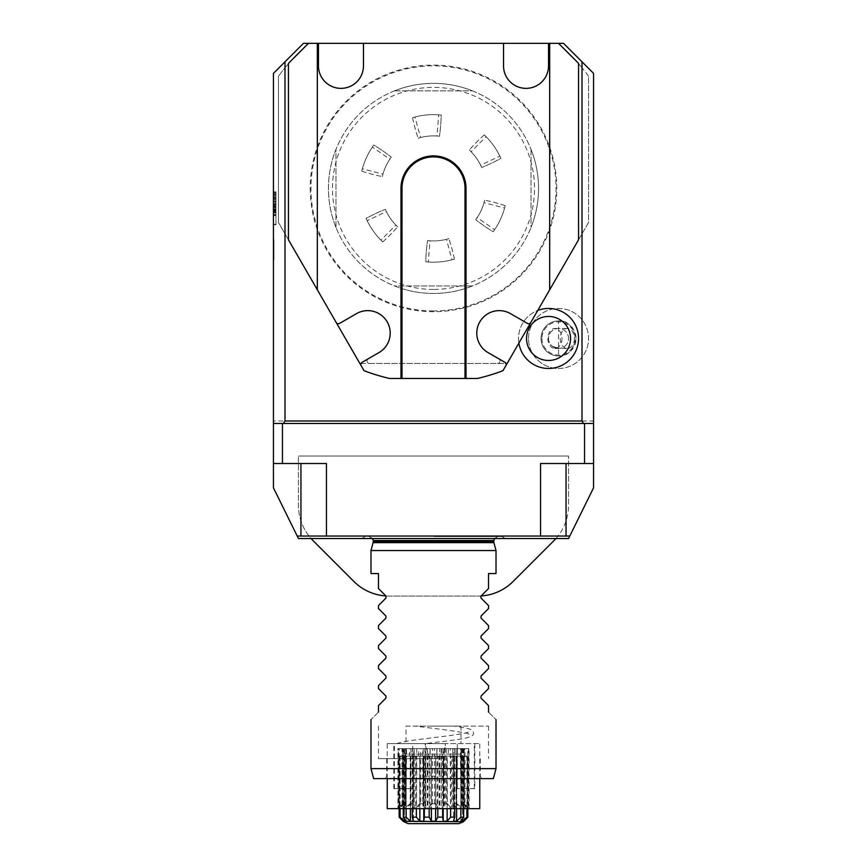 <?xml version="1.0" encoding="UTF-8"?>
<svg xmlns="http://www.w3.org/2000/svg" width="867" height="867" viewBox="0 0 867 867"><rect width="100%" height="100%" fill="white"/><g stroke="black" fill="none" stroke-linecap="round" stroke-linejoin="round"><path stroke-width="0.65" stroke-dasharray="4.33 3.25" d="M558.543 320.953A17.503 17.503 0 0 0 541.041 338.466A17.503 17.503 0 0 0 567.3 353.628A17.503 17.503 0 0 0 567.3 323.304A17.503 17.503 0 0 0 541.041 338.466A17.503 17.503 0 0 0 558.543 355.969L558.543 320.953C566.823 319.966 572.664 325.797 576.056 338.466C572.664 351.135 566.823 356.966 558.543 355.969M541.962 338.466A16.592 16.592 0 0 0 566.845 352.826A16.592 16.592 0 0 0 566.845 324.095A16.592 16.592 0 0 0 541.962 338.466M574.377 338.466A10.003 7.077 90 0 1 567.3 348.469A10.003 7.077 90 0 1 560.223 338.466A10.003 7.077 90 0 1 567.3 328.463A10.003 7.077 90 0 1 574.377 338.466M562 338.466A10.003 7.077 90 0 1 554.923 348.469A10.003 7.077 90 0 1 547.846 338.466A10.003 7.077 90 0 1 554.923 328.463A10.003 7.077 90 0 1 562 338.466M559.583 348.415L552.507 346.442L559.583 348.415A10.003 10.003 0 0 1 552.507 346.442M555.92 538.537A50.015 50.015 0 0 0 568.557 505.32A50.015 50.015 0 0 1 553.905 540.683L513.177 581.41A50.015 50.015 0 0 1 477.804 596.062L389.196 596.062A50.015 50.015 0 0 1 353.823 581.41L313.095 540.683A50.015 50.015 0 0 1 298.443 505.32L298.443 456.009L298.443 505.32A50.015 50.015 0 0 0 311.08 538.537M481.131 595.954A50.015 50.015 0 0 1 477.804 596.062L389.196 596.062A50.015 50.015 0 0 1 385.869 595.954M568.557 456.009L298.443 456.009L568.557 456.009L568.557 505.32L568.557 456.009M273.939 251.668L273.939 239.747L273.939 260.165L273.939 239.747L273.939 258.149L273.939 239.747L273.939 258.149L273.939 240.192L273.939 258.149L273.441 251.668M593.559 420.994L593.559 73.359L564.547 44.347C569.879 49.679 569.879 49.679 564.547 44.347L563.55 43.35L303.45 43.35L302.453 44.347C297.121 49.679 297.121 49.679 302.453 44.347L303.45 43.35L400.988 43.35L303.45 43.35L273.441 73.359L273.441 423.497L593.559 423.497L282.447 423.497L593.559 423.497L593.559 420.994L273.441 420.994M297.218 536.044L569.782 536.044L297.218 536.044L298.443 538.537L568.557 538.537L569.782 536.044L297.218 536.044L273.441 487.828L273.441 423.497M273.441 191.889L273.441 224.726L273.441 191.889L275.944 191.889L275.944 224.726L273.441 224.726L275.944 224.726L275.944 191.889L273.441 191.889M275.944 207.148L275.944 208.806L273.441 208.806L275.944 208.806L275.944 204.319L275.944 205.978L275.944 204.319L275.944 205.479L273.441 205.479L275.944 205.479L275.944 204.623L275.944 214.994L273.441 214.994L273.441 201.621L273.441 214.994L273.441 201.621L273.441 214.994L273.441 201.621L273.441 214.994L273.441 201.621L273.441 214.994L275.944 214.994L275.944 201.621L273.441 201.621L275.944 201.621L275.944 214.994L273.441 214.994L275.944 214.994L275.944 212.274L275.944 214.994L273.441 214.994L275.944 214.994L275.944 210.031L273.441 210.031L275.944 210.031L273.441 209.695L275.944 209.695L275.944 201.621L275.944 214.994L273.441 214.994L275.944 214.994L275.944 211.299L273.441 211.299L275.944 211.299L275.944 214.994L273.441 214.994L275.944 214.994L275.944 205.978L275.944 207.148L273.441 207.148M273.441 203.084L273.441 192.582L273.441 203.084L275.944 203.084L275.944 192.582L275.944 203.084M568.557 338.466A10.003 10.003 0 0 0 553.547 329.796A10.003 10.003 0 0 0 553.547 347.125A10.003 10.003 0 0 0 568.557 338.466M528.534 338.466A30.009 30.009 0 0 1 558.543 308.457A30.009 30.009 0 0 1 588.563 338.466A30.009 30.009 0 0 1 558.543 368.475A30.009 30.009 0 0 1 528.534 338.466A30.009 30.009 0 0 1 573.553 312.478A30.009 30.009 0 0 1 573.553 364.454A30.009 30.009 0 0 1 528.534 338.466M588.563 76.329A191.325 191.325 0 0 0 558.25 43.35L308.75 43.35L558.25 43.35A191.325 191.325 0 0 1 588.563 76.329L588.563 222.451L507.141 363.479L359.859 363.479L278.437 222.451L278.437 76.329L278.437 222.451L336.168 322.448A2.503 2.503 0 0 0 339.593 323.369L356.467 313.616A22.509 22.509 0 0 1 387.213 321.852A22.509 22.509 0 0 1 378.977 352.609L368.237 358.808A2.503 2.503 0 0 0 369.483 363.479L507.141 363.479L588.563 222.451L588.563 76.329M308.75 43.35A191.325 191.325 0 0 0 278.437 76.329A191.325 191.325 0 0 1 308.75 43.35M317.322 289.795L288.44 239.78L288.44 63.356L308.457 43.35L558.543 43.35L578.56 63.356L578.56 239.78L537.746 310.462A30.009 30.009 0 0 0 518.899 343.115L502.968 370.686A195.075 195.075 0 0 1 477.392 378.478L389.608 378.478A195.075 195.075 0 0 1 364.032 370.686M361.171 365.744L336.19 322.47L359.859 363.479L369.483 363.479A2.503 2.503 0 0 1 368.237 358.808L378.977 352.609A22.488 22.488 0 0 0 387.191 321.874A22.488 22.488 0 0 0 356.478 313.637L339.604 323.391A2.503 2.503 0 0 1 336.168 322.448A2.503 2.503 0 0 0 339.604 323.391L356.467 313.616A22.509 22.509 0 0 1 387.213 321.852A22.509 22.509 0 0 1 378.977 352.609L362.092 362.33A2.503 2.503 0 0 0 361.171 365.744M569.782 536.044L593.559 487.828L593.559 463.509L584.553 463.509L584.553 423.497M593.559 423.497L593.559 463.509L566.053 463.509L593.559 463.509M548.54 338.466A10.003 10.003 0 0 0 563.55 347.125A10.003 10.003 0 0 0 563.55 329.796A10.003 10.003 0 0 0 548.54 338.466M548.54 308.457A30.009 30.009 0 0 0 522.552 353.465A30.009 30.009 0 0 0 574.539 353.465A30.009 30.009 0 0 0 548.54 308.457M570.551 338.466A22.011 22.011 0 0 1 537.54 357.518A22.011 22.011 0 0 1 537.54 319.403A22.011 22.011 0 0 1 570.551 338.466M363.468 43.35L363.468 65.859A22.509 22.509 0 0 1 340.969 88.369A22.509 22.509 0 0 1 318.46 65.859L318.46 43.35M548.54 43.35L548.54 65.859A22.509 22.509 0 0 1 526.031 88.369A22.509 22.509 0 0 1 503.532 65.859L503.532 43.35M530.832 322.448A2.503 2.503 0 0 1 527.407 323.369A2.503 2.503 0 0 0 530.832 322.448A2.503 2.503 0 0 1 527.396 323.391L510.522 313.637A22.488 22.488 0 0 0 479.809 321.874A22.488 22.488 0 0 0 488.034 352.587A22.509 22.509 0 0 1 479.787 321.852A22.509 22.509 0 0 1 510.533 313.616L527.407 323.369L510.533 313.616A22.509 22.509 0 0 0 479.787 321.852A22.509 22.509 0 0 0 488.023 352.609L504.908 362.33A2.503 2.503 0 0 1 505.829 365.744M498.763 358.808L488.023 352.609L498.763 358.808A2.503 2.503 0 0 1 497.517 363.479A2.503 2.503 0 0 0 498.763 358.808M310.202 188.41A123.298 123.298 0 0 0 495.144 295.181A123.298 123.298 0 0 0 495.144 81.628A123.298 123.298 0 0 0 310.202 188.41M580.066 65.426C584.542 70.899 584.542 70.899 580.066 65.426C584.542 70.899 584.542 70.899 580.066 65.426C575.45 60.072 575.45 60.072 580.066 65.426C575.45 60.072 575.45 60.072 580.066 65.426L576.577 61.275L580.066 65.426M286.934 65.426C282.458 70.899 282.458 70.899 286.934 65.426C282.458 70.899 282.458 70.899 286.934 65.426C291.55 60.072 291.55 60.072 286.934 65.426C291.55 60.072 291.55 60.072 286.934 65.426L290.423 61.275L286.934 65.426M548.54 65.859A22.509 22.509 0 0 1 526.031 88.369A22.509 22.509 0 0 1 503.532 65.859A22.509 22.509 0 0 0 526.031 88.369A22.509 22.509 0 0 0 548.54 65.859M363.468 65.859A22.509 22.509 0 0 1 340.969 88.369A22.509 22.509 0 0 1 318.46 65.859A22.509 22.509 0 0 0 340.969 88.369A22.509 22.509 0 0 0 363.468 65.859M466.012 378.478L466.012 188.41A32.513 32.513 0 0 0 433.5 155.897A32.513 32.513 0 0 0 400.988 188.41L400.988 378.478M537.746 310.462L518.899 343.115M405.994 726.112L461.006 726.112L405.994 726.112L405.994 743.615L433.5 743.615L387.235 743.615L479.765 743.615L445.183 743.615L445.519 746.119L441.173 758.625L429.913 758.625L443.503 758.625L443.503 778.631L481.716 778.631L385.284 778.631L423.497 778.631L423.497 758.625L443.503 758.625L443.503 778.631L493.345 778.631M433.5 726.112L488.522 726.112L433.5 726.112M454.557 726.112L415.293 726.112L454.557 726.112C472.114 728.984 472.407 729.353 473.512 733.027C474.823 738.922 451.967 740.028 425.632 743.626L396.739 743.615L425.643 743.615M378.478 712.11C368.562 722.027 368.562 722.027 378.478 712.11L378.478 705.608L385.923 698.163L385.923 696.038L378.478 688.593L378.478 685.602L385.923 678.157L385.923 676.032L378.478 668.587L378.478 665.585L385.923 658.151L385.923 656.026L378.478 648.581L378.478 645.579L385.923 638.145L385.923 636.02L378.478 628.575L378.478 625.573L385.923 618.128L385.923 616.014L378.478 608.569L378.478 605.567L385.923 598.122L385.923 595.997L378.478 588.563L378.478 573.553L370.978 573.553M423.497 768.628L370.978 768.628M496.022 768.628L443.503 768.628M496.022 550.545L370.978 550.545M488.522 712.11C498.438 722.027 498.438 722.027 488.522 712.11L488.522 705.608L481.077 698.163L481.077 696.038L488.522 688.593L488.522 685.602L481.077 678.157L481.077 676.032L488.522 668.587L488.522 665.585L481.077 658.151L481.077 656.026L488.522 648.581L488.522 645.579L481.077 638.145L481.077 636.02L488.522 628.575L488.522 625.573L481.077 618.128L481.077 616.014L488.522 608.569L488.522 605.567L481.077 598.122L481.077 595.997L488.522 588.563L488.522 573.553L496.022 573.553M326.458 536.044L326.458 463.509L273.441 463.509L326.458 463.509L326.458 536.044L326.458 463.509L273.441 463.509M282.447 423.497L282.447 463.509M540.542 536.044L540.542 463.509L566.053 463.509L540.542 463.509L540.542 536.044L540.542 463.509L584.553 463.509M373.655 778.631L423.497 778.631L423.497 758.625L429.913 758.625L425.524 746.119L425.524 743.615M433.5 538.537L505.374 538.537L433.5 538.537M443.503 776.128L423.497 776.128M443.503 758.625L378.478 758.625L443.503 758.625M445.519 743.615L405.994 743.615M433.5 536.543L501.906 536.543L433.5 536.543M479.765 808.64L445.183 808.64L445.183 743.615M441.162 758.625L445.519 746.119M440.804 758.625L429.566 758.625L425.524 746.119M445.183 808.64L425.188 808.64L425.188 743.615M435.711 803.644L437.824 807.491L439.092 807.491L439.092 757.129L438.518 756.122L436.849 756.122L436.849 748.622L439.764 748.622L439.764 808.64L429.88 808.64L432.438 803.644L435.711 803.644L435.711 756.122L436.849 756.122M439.092 807.491L439.764 808.64L443.774 808.64L444.283 803.644L447.285 803.644L447.285 756.122L450.851 756.122L451.74 757.129L451.74 807.491L452.758 808.64L443.774 808.64L443.774 748.622L439.612 748.622M456.02 748.622L469.08 748.622L452.758 748.622L452.758 808.64L456.096 808.64L454.492 803.644L456.757 803.644L456.757 756.122L460.55 756.122L461.612 757.129L461.612 807.491L462.826 808.64L456.096 808.64L456.096 748.622L452.541 748.622L453.972 748.622L453.972 808.64L461.222 808.64L455.988 803.644L453.636 803.644L453.636 756.122L452.758 756.122L453.69 757.129L453.972 808.64L450.461 808.64L446.245 803.644L443.2 803.644L443.2 756.122L441.585 756.122L441.401 757.129L441.195 808.64L450.461 808.64L450.255 748.622L453.907 748.622M439.764 748.622L452.541 748.622M448.293 748.622L448.293 756.122M423.8 803.644L424.353 807.491L425.599 807.491L425.599 757.129L424.895 756.122L424.895 748.622L425.805 748.622L425.805 808.64L416.539 808.64L420.755 803.644L423.8 803.644L423.8 756.122L424.895 756.122M425.599 807.491L425.805 808.64L429.88 808.64L430.01 748.622L425.762 748.622M413.364 803.644L412.269 807.491L413.31 807.491L413.31 757.129L414.242 756.122L414.242 748.622L413.028 748.622L413.028 808.64L405.778 808.64L411.012 803.644L413.364 803.644L413.364 756.122L414.242 756.122M413.31 807.491L413.028 808.64L416.539 808.64L416.745 748.622L413.093 748.622M405.994 803.644L403.426 807.491L404.087 807.491L404.087 757.129L404.716 756.122L406.525 756.122L406.525 748.622L403.361 748.622L403.361 808.64L399.243 808.64L404.694 803.644L405.994 803.644L406.525 756.122M404.087 807.491L403.361 808.64L405.778 808.64L405.778 748.622L411.012 748.622L411.012 803.644M402.819 803.644L399.156 807.491L399.34 757.129L400.261 756.122L402.917 756.122L402.96 821.147L402.917 748.622L398.289 748.622L398.289 808.64L397.736 808.64L402.819 803.644L402.819 756.122M399.34 807.491L398.289 808.64L399.243 808.64L399.243 748.622L404.694 748.622L404.694 803.644M404.304 803.644L399.795 807.491L399.795 757.129L400.868 756.122L466.132 756.122L467.205 757.129L467.205 807.491L468.429 808.64L464.983 808.64L461.493 803.644L462.696 803.644L463.032 756.122L403.989 756.122L403.968 748.622L398.571 748.622L398.571 808.64L402.017 808.64L405.507 803.644L404.304 803.644L403.968 756.122L405.994 754.127L461.006 754.127L405.994 754.127L405.994 748.622L461.006 748.622L405.994 748.622M399.795 807.491L397.92 808.64L397.92 748.622L398.842 748.622M410.243 803.644L405.388 807.491L405.388 757.129L406.45 756.122L409.506 756.122L409.506 748.622L404.174 748.622L404.174 808.64L410.904 808.64L412.508 803.644L410.243 803.644L410.243 756.122L409.506 756.122M405.388 807.491L404.174 808.64L402.017 808.64L402.017 748.622L404.434 748.622M419.715 803.644L416.366 807.491L415.26 807.491L415.26 757.129L416.149 756.122L418.707 756.122L418.707 748.622L414.242 748.622L414.242 808.64L423.226 808.64L422.717 803.644L419.715 803.644L419.715 756.122L418.707 756.122M415.26 807.491L414.242 808.64L410.904 808.64L410.904 748.622L414.459 748.622M431.289 803.644L429.176 807.491L427.908 807.491L427.908 757.129L428.482 756.122L430.151 756.122L430.151 748.622L427.236 748.622L427.236 808.64L437.12 808.64L434.562 803.644L431.289 803.644L431.289 756.122L430.151 756.122M427.908 807.491L427.236 808.64L423.226 808.64L423.226 748.622L427.388 748.622M456.096 748.622L452.758 748.622L452.758 756.122M462.306 748.622L462.306 803.644L461.006 803.644L463.574 807.491L462.913 807.491L462.913 757.129L462.284 756.122L460.475 756.122L460.475 748.622M462.913 807.491L463.639 808.64L467.757 808.64L462.306 803.644M463.639 748.622L463.639 808.64L461.222 808.64L461.222 748.622M464.246 748.622L464.181 803.644L467.844 807.491L467.66 757.129L466.739 756.122L464.083 756.122L464.04 821.147L464.083 748.622M467.66 807.491L464.246 803.644M468.711 748.622L468.711 808.64L467.757 808.64L467.757 748.622M468.429 748.622L468.429 808.64L469.08 808.64L469.08 748.622M463.032 748.622L463.032 756.122L461.006 754.127L461.006 748.622L461.006 754.127M462.826 748.622L462.826 808.64L464.983 808.64L464.983 748.622M457.494 748.622L457.494 756.122M441.195 748.622L441.195 808.64L437.12 808.64L436.99 748.622L441.238 748.622L437.12 748.622M450.255 748.622L441.238 748.622M442.105 748.622L442.105 756.122M436.99 748.622L434.562 748.622L434.562 803.644M434.562 748.622L430.151 748.622M427.236 748.622L422.717 748.622L422.717 803.644M422.717 748.622L418.707 748.622M446.245 748.622L446.245 803.644M443.2 803.644L442.647 807.491L441.401 807.491M455.988 748.622L455.988 803.644M453.636 803.644L454.731 807.491L453.69 807.491M461.006 803.644L460.475 756.122M464.181 803.644L464.181 756.122M461.493 748.622L461.493 803.644M462.696 803.644L467.205 807.491M454.492 748.622L454.492 803.644M456.757 803.644L461.612 807.491M444.283 748.622L444.283 803.644M447.285 803.644L450.634 807.491L451.74 807.491M430.01 748.622L432.438 748.622L432.438 803.644M432.438 748.622L436.849 748.622M416.745 748.622L420.755 748.622L420.755 803.644M420.755 748.622L424.895 748.622M404.694 748.622L406.525 748.622M398.159 748.622L402.754 748.622L402.754 803.644M402.19 748.622L405.507 748.622L405.507 803.644M405.507 748.622L403.968 748.622M410.98 748.622L412.508 748.622L412.508 803.644M412.508 748.622L409.506 748.622M464.81 748.622L462.566 748.622M468.841 748.622L468.158 748.622M467.486 748.622L468.483 748.622M460.962 748.622L463.477 748.622M398.289 748.622L399.243 748.622M403.361 748.622L405.778 748.622M425.805 748.622L429.88 748.622M413.028 748.622L416.539 748.622M398.571 748.622L397.92 748.622M404.174 748.622L402.017 748.622M453.972 748.622L450.461 748.622M425.188 808.64L387.235 808.64M474.845 788.634L457.288 788.634L474.845 788.634L474.845 743.615M393.813 788.634L412.735 788.634L393.813 788.634L393.813 743.615M412.735 788.634L412.735 743.615M457.288 788.634L457.288 743.615L457.267 788.634M412.714 788.634L412.714 743.615M394.387 788.634L394.387 743.615M474.282 788.634L474.282 743.615M439.092 757.129L442.647 757.129L442.647 817.148L437.824 817.148L435.624 821.147L431.376 821.147L429.176 817.148L424.353 817.148L423.779 821.147L419.856 821.147L416.366 817.148L412.269 817.148L413.407 821.147L410.405 821.147L406.157 817.148L403.426 817.148L406.103 821.147L404.477 821.147L400.12 817.148L399.156 817.148M442.647 757.129L443.221 756.122L443.221 821.147L447.144 821.147L447.144 756.122L447.144 808.64M451.74 757.129L454.731 757.129L454.449 756.122L453.593 756.122L453.593 821.147L454.731 817.148L450.634 817.148L447.144 821.147M454.731 757.129L454.731 817.148M461.612 757.129L463.574 757.129L462.913 756.122L460.897 756.122L460.897 821.147L463.574 817.148L460.843 817.148L456.595 821.147L453.593 821.147L453.593 756.122L456.595 756.122L456.595 808.64M463.574 757.129L463.574 817.148M467.205 757.129L467.844 757.129L467.844 817.148L466.88 817.148L462.523 821.147L460.897 821.147L460.897 756.122L462.523 756.122L462.523 818.73M467.844 757.129L466.901 756.122L464.04 756.122M467.66 757.129L466.88 757.129L466.88 808.64M466.88 757.129L465.807 756.122L461.006 756.122M462.913 757.129L460.843 757.129L460.843 808.64M460.843 757.129L459.792 756.122L453.636 756.122M453.69 757.129L450.634 757.129L450.634 808.64M450.634 757.129L449.767 756.122L443.221 756.122L443.221 808.64M427.908 757.129L424.353 757.129L424.353 808.64M424.353 757.129L423.779 756.122L423.779 808.64M415.26 757.129L412.269 757.129L412.269 808.64M412.269 757.129L412.551 756.122L413.407 756.122L413.407 821.147L413.407 756.122L410.405 756.122L410.405 821.147M405.388 757.129L403.426 757.129L403.426 808.64M403.426 757.129L404.087 756.122L406.103 756.122L406.103 821.147L406.103 756.122L404.477 756.122L404.477 821.147M399.795 757.129L399.156 757.129L399.156 807.491M399.156 757.129L400.099 756.122L402.96 756.122M399.34 757.129L400.12 757.129L400.12 817.148M400.12 757.129L401.193 756.122L405.994 756.122M404.087 757.129L406.157 757.129L406.157 817.148M406.157 757.129L407.208 756.122L413.364 756.122M413.31 757.129L416.366 757.129L416.366 817.148M416.366 757.129L417.233 756.122L419.856 756.122L419.856 821.147M425.599 757.129L429.176 757.129L429.176 817.148M429.176 757.129L429.729 756.122L431.376 756.122L431.376 821.147M441.401 757.129L437.824 757.129L437.824 808.64M437.824 757.129L437.271 756.122L435.624 756.122L435.624 808.64M431.289 756.122L435.624 756.122L431.376 756.122L431.376 808.64M419.715 756.122L423.779 756.122L419.856 756.122L419.856 808.64M462.696 756.122L462.523 821.147M456.757 756.122L456.595 821.147M443.221 756.122L447.285 756.122M435.711 756.122L435.624 821.147M423.779 756.122L423.779 821.147M404.304 756.122L404.477 818.73M410.243 756.122L410.405 808.64M450.634 807.491L450.634 817.148M460.843 807.491L460.843 817.148M466.88 807.491L466.88 817.148M467.844 807.491L467.844 808.64M463.574 807.491L463.574 808.64M454.731 807.491L454.731 808.64M442.647 807.491L442.647 808.64M437.271 756.122L441.585 756.122M429.176 807.491L429.176 808.64M416.366 807.491L416.366 808.64M406.157 807.491L406.157 808.64M400.12 807.491L400.12 808.64M403.426 807.491L403.426 817.148M412.269 807.491L412.269 817.148M424.353 807.491L424.353 817.148M437.824 807.491L437.824 817.148M429.729 756.122L425.415 756.122M417.233 756.122L413.548 756.122M407.208 756.122L404.716 756.122M401.193 756.122L400.261 756.122M400.099 756.122L400.868 756.122M404.087 756.122L406.45 756.122M412.551 756.122L416.149 756.122M424.201 756.122L428.482 756.122M449.767 756.122L453.452 756.122M459.792 756.122L462.284 756.122M465.807 756.122L466.739 756.122M466.901 756.122L466.132 756.122M462.913 756.122L460.55 756.122M454.449 756.122L450.851 756.122M442.799 756.122L438.518 756.122M395.894 225.073L397.682 226.818A52.519 52.519 0 0 1 385.327 209.337L386.379 211.613L367.164 220.684L366.102 218.419A175.069 175.069 0 0 1 385.327 209.337A175.069 175.069 0 0 0 366.102 218.419A73.782 73.782 0 0 0 382.705 241.915L380.916 240.159L395.894 225.073A52.519 52.519 0 0 1 386.379 211.613M367.164 220.684A73.782 73.782 0 0 0 380.916 240.159M382.705 241.915A175.069 175.069 0 0 0 397.682 226.818A175.069 175.069 0 0 1 382.705 241.915M446.451 239.303L448.857 238.631A52.519 52.519 0 0 1 427.539 240.582L430.032 240.809L428.287 261.997L425.795 261.78A175.069 175.069 0 0 1 427.539 240.582A175.069 175.069 0 0 0 425.795 261.78A73.782 73.782 0 0 0 454.438 259.146L452.021 259.818L446.451 239.303A52.519 52.519 0 0 1 430.032 240.809M428.287 261.997A73.782 73.782 0 0 0 452.021 259.818M454.438 259.146A175.069 175.069 0 0 0 448.857 238.631A175.069 175.069 0 0 1 454.438 259.146M484.057 202.64L484.675 200.212A52.519 52.519 0 0 1 475.712 219.654L477.153 217.606L494.623 229.712L493.193 231.771A175.069 175.069 0 0 1 475.712 219.654A175.069 175.069 0 0 0 493.193 231.771A73.782 73.782 0 0 0 505.233 205.642L504.605 208.069L484.057 202.64A52.519 52.519 0 0 1 477.153 217.606M494.623 229.712A73.782 73.782 0 0 0 504.605 208.069M505.233 205.642A175.069 175.069 0 0 0 484.675 200.212A175.069 175.069 0 0 1 505.233 205.642M471.106 151.747L469.318 149.991A52.519 52.519 0 0 1 481.673 167.472L480.621 165.207L499.836 156.125L500.898 158.39A175.069 175.069 0 0 1 481.673 167.472A175.069 175.069 0 0 0 500.898 158.39A73.782 73.782 0 0 0 484.295 134.894L486.084 136.65L471.106 151.747A52.519 52.519 0 0 1 480.621 165.207M499.836 156.125A73.782 73.782 0 0 0 486.084 136.65M484.295 134.894A175.069 175.069 0 0 0 469.318 149.991A175.069 175.069 0 0 1 484.295 134.894M420.549 137.506L418.143 138.178A52.519 52.519 0 0 1 439.461 136.227L436.968 136L438.713 114.812L441.205 115.029A175.069 175.069 0 0 1 439.461 136.227A175.069 175.069 0 0 0 441.205 115.029A73.782 73.782 0 0 0 412.562 117.663L414.979 116.991L420.549 137.506A52.519 52.519 0 0 1 436.968 136M438.713 114.812A73.782 73.782 0 0 0 414.979 116.991M412.562 117.663A175.069 175.069 0 0 0 418.143 138.178A175.069 175.069 0 0 1 412.562 117.663M382.943 174.169L382.325 176.597A52.519 52.519 0 0 1 391.288 157.155L389.847 159.203L372.377 147.097L373.807 145.038A175.069 175.069 0 0 1 391.288 157.155A175.069 175.069 0 0 0 373.807 145.038A73.782 73.782 0 0 0 361.767 171.167L362.395 168.74L382.943 174.169A52.519 52.519 0 0 1 389.847 159.203M372.377 147.097A73.782 73.782 0 0 0 362.395 168.74M361.767 171.167A175.069 175.069 0 0 0 382.325 176.597A175.069 175.069 0 0 1 361.767 171.167M433.5 289.426A101.016 101.016 0 0 1 346.02 137.896A101.016 101.016 0 0 1 520.98 137.896A101.016 101.016 0 0 1 433.5 289.426M394.518 90.872L472.482 90.872A105.037 105.037 0 0 0 394.518 90.872L472.482 90.872A105.037 105.037 0 0 0 394.518 90.872M335.962 227.392L335.962 149.417A105.037 105.037 0 0 0 335.962 227.392L335.962 149.417A105.037 105.037 0 0 0 335.962 227.392M531.038 149.417L531.038 227.392A105.037 105.037 0 0 0 531.038 149.417L531.038 227.392A105.037 105.037 0 0 0 531.038 149.417M472.482 285.947L394.518 285.947A105.037 105.037 0 0 0 472.482 285.947L394.518 285.947A105.037 105.037 0 0 0 524.47 135.881A105.037 105.037 0 0 0 342.53 135.881A105.037 105.037 0 0 0 433.5 293.447A105.037 105.037 0 0 1 342.53 135.881A105.037 105.037 0 0 1 524.47 135.881A105.037 105.037 0 0 1 433.5 293.447A105.037 105.037 0 0 0 472.482 285.947M433.5 310.95A122.55 122.55 0 0 1 310.95 188.41A122.55 122.55 0 0 1 433.5 65.859A122.55 122.55 0 0 1 556.05 188.41A122.55 122.55 0 0 1 433.5 310.95M275.944 224.228L275.944 192.387L275.944 224.228L273.441 224.228L273.441 192.387L273.441 224.228M273.441 193.948L273.441 215.493L273.441 193.948L275.944 193.948L275.944 215.493L273.441 215.493L275.944 215.493L275.944 193.948M273.441 203.68L273.441 210.161L273.441 203.68L273.441 210.161L273.441 203.68L275.944 203.68L275.944 210.161L273.441 210.161L275.944 210.161L275.944 203.68L275.944 210.161L273.441 210.161L275.944 210.161L275.944 203.68L273.441 203.68M275.944 212.274L273.441 212.274L275.944 212.274L275.944 214.994L275.944 212.296L273.441 212.296L275.944 212.296L275.944 210.638L275.944 212.296L273.441 212.296L275.944 212.296L275.944 201.621L273.441 201.621L275.944 201.621L273.441 201.621L275.944 201.621L275.944 214.994L273.441 214.994L275.944 214.994L273.441 214.994L275.944 214.994L275.944 212.274L273.441 212.274L275.944 212.274M275.944 204.319L273.441 204.319L275.944 204.319M275.944 209.554L273.441 209.554L275.944 209.554M275.944 207.636L273.441 207.636L275.944 207.636M275.944 201.621L273.441 201.621L275.944 201.621L275.944 214.994L273.441 214.994L275.944 214.994L275.944 201.621L273.441 201.621L275.944 201.621M275.944 202.087L275.944 193.579L275.944 202.087L273.441 202.087L273.441 193.579L273.441 202.087L275.944 202.076M275.944 196.159L275.944 200.808L275.944 197.925L273.441 197.969L273.441 194.381L273.441 200.808L273.441 197.925L273.441 200.808L273.441 197.969L275.944 197.925L275.944 196.159L273.441 196.159M275.944 198.229L273.441 198.229M275.944 200.808L273.441 200.808L275.944 200.808M275.944 197.969L273.441 197.969M275.944 194.381L273.441 194.381L275.944 194.381M275.944 195.14L273.441 195.14L273.441 197.221L275.944 197.221L273.441 197.221L273.441 195.14L275.944 195.14L275.944 197.221L275.944 195.14M273.939 254.454L273.939 239.747L273.939 258.149L273.441 254.454M273.939 250.455L273.939 239.747L273.939 258.149L273.939 239.747L273.939 257.694L273.939 240.192L273.939 257.694L273.441 250.455M273.939 240.43L273.939 257.694L273.441 240.43M273.939 241.991L273.441 247.864L273.939 241.991M273.939 257.694L273.441 249.62L273.939 257.694M300.947 536.044L300.947 463.509M493.908 542.655L373.092 542.655M493.778 541.615L373.222 541.615M493.778 540.542L373.222 540.542M566.053 536.044L566.053 463.509M463.52 821.743L403.48 821.743M275.944 204.623L273.441 204.623M275.944 206.769L273.441 206.769M275.944 209.315L273.441 209.315M275.944 210.41L273.441 210.41M275.944 212.957L273.441 212.957L275.944 212.968M275.944 205.978L273.441 205.978L275.944 205.978M275.944 210.638L273.441 210.638L275.944 210.638M275.944 211.992L273.441 211.992L275.944 211.992M275.944 214.539L273.441 214.539L275.944 214.539M275.944 199.052L273.441 199.052M275.944 199.432L273.441 199.432M558.543 368.475A30.009 30.009 0 0 0 588.563 338.466A30.009 30.009 0 0 0 558.543 308.457A30.009 30.009 0 0 0 528.534 338.466A30.009 30.009 0 0 0 558.543 368.475M554.923 348.469L567.3 348.469M554.923 328.463L567.3 328.463M386.736 758.625L386.736 776.128L385.284 778.631M480.264 758.625L480.264 776.128L481.716 778.631M378.478 726.112L378.478 758.625M488.522 726.112L488.522 758.625M494.309 538.537L497.777 536.543M372.691 538.537L369.223 536.543M505.374 538.537L501.906 536.543M361.626 538.537L365.094 536.543M461.006 726.112L461.006 743.615M396.739 743.615C403.816 741.177 416.355 739.854 421.904 739.085L433.5 737.665C455.793 734.967 467.627 733.016 469.004 731.791L469.014 734.284C469.437 733.515 459.987 731.846 440.664 729.277L415.326 726.112M464.257 748.622L464.257 803.644L469.264 808.64M402.743 748.622L402.743 803.644L397.736 808.64M479.765 778.631L479.765 743.615M387.235 778.631L387.235 743.615M275.944 192.387L273.441 192.387M275.944 193.579L273.441 193.579M275.944 192.582L273.441 192.582"/><path stroke-width="1.3" d="M311.08 538.537A50.015 50.015 0 0 0 313.095 540.683L353.823 581.41A50.015 50.015 0 0 0 385.869 595.954M481.131 595.954A50.015 50.015 0 0 0 513.177 581.41L553.905 540.683A50.015 50.015 0 0 0 555.92 538.537M583.458 423.497L283.542 423.497L284.994 420.994L582.006 420.994L583.458 423.497L593.559 423.497L593.559 487.828L569.782 536.044L297.218 536.044L273.441 487.828L273.441 463.509L282.447 463.509L282.447 423.497M283.542 423.497L273.441 423.497L273.441 463.509M273.441 423.497L273.441 73.359L303.45 43.35L317.322 43.35L317.322 289.795L288.44 239.78L288.44 63.356L308.457 43.35M558.543 43.35L578.56 63.356L578.56 239.78L549.678 289.795L549.678 43.35L563.55 43.35L582.006 61.806L582.006 420.994M518.899 343.115A30.009 30.009 0 0 0 551.65 368.312A30.009 30.009 0 0 0 578.517 336.905A30.009 30.009 0 0 0 537.746 310.462M364.032 370.686L361.171 365.744L364.032 370.686A195.075 195.075 0 0 0 389.608 378.478L400.988 378.478L400.988 188.41A32.513 32.513 0 0 1 433.5 155.897A32.513 32.513 0 0 1 466.012 188.41L466.012 378.478L400.988 378.478M336.19 322.47L317.322 289.795L336.19 322.47A2.503 2.503 0 0 0 339.604 323.391L356.478 313.637A22.488 22.488 0 0 1 387.191 321.874A22.488 22.488 0 0 1 378.966 352.587L362.092 362.33A2.503 2.503 0 0 0 361.171 365.744L336.19 322.47M284.994 420.994L284.994 61.806M593.559 423.497L593.559 73.359L582.006 61.806M548.54 360.477A22.011 22.011 0 0 1 526.54 338.466A22.011 22.011 0 0 1 548.54 316.455A22.011 22.011 0 0 1 570.551 338.466A22.011 22.011 0 0 1 548.54 360.477M505.829 365.744L530.81 322.47A2.503 2.503 0 0 1 527.396 323.391L510.522 313.637A22.488 22.488 0 0 0 479.809 321.874A22.488 22.488 0 0 0 488.034 352.587L504.908 362.33A2.503 2.503 0 0 1 505.829 365.744L502.968 370.686A195.075 195.075 0 0 1 477.392 378.478L466.012 378.478M465.015 378.478L465.015 188.41A31.515 31.515 0 0 0 433.5 156.894A31.515 31.515 0 0 0 401.985 188.41L401.985 378.478M503.532 65.859L503.532 43.35L548.54 43.35L548.54 65.859A22.509 22.509 0 0 1 526.031 88.369A22.509 22.509 0 0 1 503.532 65.859M318.46 65.859L318.46 43.35L363.468 43.35L363.468 65.859A22.509 22.509 0 0 1 340.969 88.369A22.509 22.509 0 0 1 318.46 65.859M549.678 43.35L548.54 43.35M318.46 43.35L317.322 43.35M503.532 43.35L363.468 43.35M530.81 322.47L549.678 289.795M370.978 550.545L496.022 550.545L493.908 542.655L373.092 542.655L370.978 550.545L370.978 573.553L378.478 573.553L378.478 588.563L385.923 595.997L385.923 598.122L378.478 605.567L378.478 608.569L385.923 616.014L385.923 618.128L378.478 625.573L378.478 628.575L385.923 636.02L385.923 638.145L378.478 645.579L378.478 648.581L385.923 656.026L385.923 658.151L378.478 665.585L378.478 668.587L385.923 676.032L385.923 678.157L378.478 685.602L378.478 688.593L385.923 696.038L385.923 698.163L378.478 705.608L378.478 712.11C368.562 722.027 368.562 722.027 378.478 712.11M370.978 719.61L370.978 768.628L496.022 768.628L496.022 719.61M488.522 712.11C498.438 722.027 498.438 722.027 488.522 712.11L488.522 705.608L481.077 698.163L481.077 696.038L488.522 688.593L488.522 685.602L481.077 678.157L481.077 676.032L488.522 668.587L488.522 665.585L481.077 658.151L481.077 656.026L488.522 648.581L488.522 645.579L481.077 638.145L481.077 636.02L488.522 628.575L488.522 625.573L481.077 618.128L481.077 616.014L488.522 608.569L488.522 605.567L481.077 598.122L480.773 596.453M496.022 550.545L496.022 573.553L488.522 573.553L488.522 588.563L481.077 595.997M326.458 536.044L326.458 463.509L282.447 463.509M540.542 536.044L540.542 463.509L584.553 463.509L584.553 423.497M593.559 463.509L584.553 463.509M496.022 768.628L493.345 778.631L373.655 778.631L370.978 768.628M569.782 536.044L568.557 538.537L298.443 538.537L297.218 536.044M387.235 778.631L387.235 808.64L479.765 808.64L479.765 778.631M408.086 823.65L458.914 823.65L408.086 823.65L402.96 821.222L463.52 821.743L458.914 823.65M443.221 808.64L443.221 821.147L442.647 817.148L443.221 821.147L447.144 821.147L450.634 817.148L454.731 817.148L453.593 821.147L456.595 821.147L460.843 817.148L463.574 817.148L460.897 821.147L462.523 821.147L466.88 817.148L467.844 817.148L464.04 821.147L467.844 817.148L467.844 808.64M466.88 808.64L466.88 817.148M462.523 818.73L462.523 821.147M460.843 808.64L460.843 817.148M456.595 808.64L456.595 821.147M450.634 808.64L450.634 817.148M447.144 808.64L447.144 821.147M423.779 808.64L423.779 821.147L424.353 817.148L429.176 817.148L431.376 821.147L435.624 821.147L437.824 817.148L442.647 817.148L442.647 808.64M424.353 808.64L424.353 817.148M410.405 808.64L410.405 821.147L413.407 821.147L412.269 817.148L416.366 817.148L419.856 821.147L423.779 821.147M412.269 808.64L412.269 817.148M404.477 818.73L404.477 821.147L406.103 821.147L403.426 817.148L406.157 817.148L410.405 821.147M403.426 808.64L403.426 817.148M402.96 821.147L399.156 817.148L402.96 821.147M399.156 817.148L399.156 808.64L399.156 817.148L400.12 817.148L404.477 821.147M437.824 808.64L437.824 817.148M435.624 808.64L435.624 821.147M431.376 808.64L431.376 821.147M419.856 808.64L419.856 821.147M463.574 808.64L463.574 817.148M454.731 808.64L454.731 817.148M429.176 808.64L429.176 817.148M416.366 808.64L416.366 817.148M406.157 808.64L406.157 817.148M400.12 808.64L400.12 817.148M466.012 188.41L465.015 188.41M400.988 188.41L401.985 188.41M566.053 536.044L566.053 463.509M373.092 542.655L373.222 541.615L493.778 541.615L494.309 538.537M373.222 541.615L373.222 540.542L493.778 540.542M300.947 536.044L300.947 463.509M493.908 542.655L493.778 541.615M373.222 540.542L372.691 538.537"/></g></svg>

